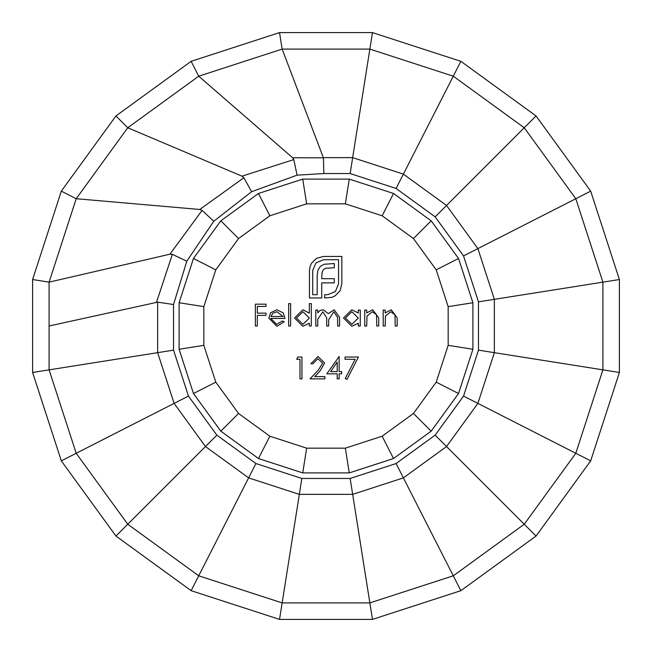 <?xml version="1.0" encoding="UTF-8"?>
<svg xmlns="http://www.w3.org/2000/svg" width="652" height="652" viewBox="0 0 652 652"><rect width="100%" height="100%" fill="white"/><g stroke="black" fill="none" stroke-linecap="round" stroke-linejoin="round"><path stroke-width="0.98" d="M355.136 359.276L345.022 359.276L345.022 357.035L358.445 357.035L346.978 379.415L345.283 378.486L355.136 359.276M311.583 263.139L316.611 258.273L323.588 256.448L341.835 256.448L341.835 283.897L340.002 290.816L335.144 295.845L331.648 297.385L324.68 297.964L324.68 294.704L327.703 294.704L335.373 291.558L338.575 283.897L338.575 259.708L323.588 259.708L315.927 262.911L312.724 270.515L312.724 294.704L317.182 294.704L317.182 275.486L317.923 270.23L320.213 266.513L323.995 264.28L334.289 263.538L334.289 267.768L325.641 268.233L323.539 269.602L322.161 271.827L321.705 278.689L334.289 278.689L334.289 282.87L321.705 282.87L321.754 297.964L309.464 297.964L309.464 270.515L310.042 266.627L311.583 263.139M270.759 318.445L276.578 324.321L282.446 320.963L284.182 321.876L276.823 326.277L268.803 318.07L270.637 312.748L276.864 309.773L283.286 312.911L285.022 318.445L270.759 318.445M317.752 326L315.788 326L315.788 310.059L317.752 310.059L317.752 312.83L319.961 310.588L323.245 309.773L328.323 313.628L334.166 309.773L339.57 317.361L339.57 326L337.606 326L337.606 317.353L333.824 311.737L328.657 319.798L328.657 326L326.701 326L326.701 317.891L322.903 311.737L317.752 319.293L317.752 326M299.985 359.276L296.627 359.276L297.915 357.035L301.941 357.035L301.941 378.853L299.985 378.853L299.985 359.276M385.161 326L383.197 326L383.197 310.059L385.161 310.059L385.161 312.936L391.224 309.773L397.182 317.858L397.182 326L395.226 326L394.998 314.875L390.882 311.737L385.462 315.959L385.161 326M366.701 326L364.737 326L364.737 310.059L366.701 310.059L366.701 312.936L372.765 309.773L378.722 317.858L378.722 326L376.766 326L376.538 314.875L372.422 311.737L367.003 315.959L366.701 326M358.307 313.009L358.307 310.059L360.263 310.059L360.263 326L358.307 326L358.307 323.245L351.795 326.277L343.482 317.989L351.852 309.773L358.307 313.009M413.458 413.458L436.204 382.153L448.168 345.348L448.168 306.652L436.204 269.846L413.458 238.542L382.153 215.796L345.348 203.831L306.652 203.831L269.846 215.796L238.542 238.542L215.796 269.846L203.831 306.652L203.831 345.348L215.796 382.153L238.542 413.458L269.846 436.204L306.652 448.168L345.348 448.168L382.153 436.204L413.458 413.458L431.168 431.168L393.523 458.527L349.268 472.904L302.732 472.904L258.477 458.527L220.832 431.168L193.473 393.523L179.096 349.268L179.096 302.732L193.473 258.477L215.796 269.846M309.358 313.139L309.358 303.62L311.314 303.62L311.314 326L309.358 326L309.358 323.245L302.846 326.277L294.533 317.989L302.903 309.773L309.358 313.139M290.621 326L288.657 326L288.657 303.62L290.621 303.62L290.621 326M337.19 373.816L326.839 373.816L339.146 356.481L339.146 371.583L341.664 371.583L341.664 373.816L339.146 373.816L339.146 378.853L337.19 378.853L337.19 373.816M322.642 363.14L317.907 358.714L312.854 363.751L310.898 363.751L318.013 356.481L324.598 362.96L320.189 370.792L314.729 376.62L324.883 376.62L324.883 378.853L310.059 378.853L318.518 369.823L322.642 363.14M257.328 326L255.372 326L255.372 304.182L266 304.182L266 306.424L257.328 306.424L257.328 313.131L266 313.131L266 315.372L257.328 315.372L257.328 326M478.462 350.148L494.363 352.667L477.883 403.384L463.539 396.082L478.462 350.148L478.462 301.852L463.539 255.918L435.153 216.847L396.082 188.461L350.148 173.538L323.848 173.538L297.084 175.168L251.615 191.704L243.881 177.743L241.965 176.179L127.759 127.759L115.95 115.95L127.759 127.759L76.194 198.721L61.321 191.142L76.194 198.721L49.096 282.145L32.6 279.529L49.096 282.145L49.096 369.855L32.6 372.471L49.096 369.855L76.194 453.279L61.321 460.858L76.194 453.279L127.759 524.241L115.95 536.05L127.759 524.241L198.721 575.806L191.142 590.679L198.721 575.806L282.145 602.904L279.529 619.4L282.145 602.904L369.855 602.904L372.471 619.4L369.855 602.904L453.279 575.806L460.858 590.679L453.279 575.806L524.241 524.241L536.05 536.05L524.241 524.241L575.806 453.279L590.679 460.858L575.806 453.279L602.904 369.855L619.4 372.471L602.904 369.855L602.904 282.145L619.4 279.529L602.904 282.145L575.806 198.721L590.679 191.142L575.806 198.721L524.241 127.759L536.05 115.95L524.241 127.759L453.279 76.194L460.858 61.321L453.279 76.194L369.855 49.096L372.471 32.6L369.855 49.096L282.145 49.096L279.529 32.6L282.145 49.096L198.721 76.194L191.142 61.321L198.721 76.194L127.759 127.759L115.95 115.95L127.759 127.759M575.806 453.279L477.883 403.384L446.538 446.538L403.384 477.883L352.667 494.363L369.855 602.904M198.721 575.806L248.616 477.883L299.333 494.363L301.852 478.462L350.148 478.462L352.667 494.363L299.333 494.363L282.145 602.904M350.148 478.462L396.082 463.539L453.279 575.806M76.194 453.279L174.117 403.384L205.461 446.538L216.847 435.153L255.918 463.539L248.616 477.883L205.461 446.538L127.759 524.241M49.096 326L157.637 302.153L157.637 352.667L173.538 350.148L188.461 396.082L174.117 403.384L157.637 352.667L49.096 369.855M156.529 302.202L172.348 254.329L169.944 254.19L49.096 282.145L32.6 279.529L49.096 282.145M169.944 254.19L202.087 210.376L199.773 209.479L76.194 198.721L61.321 191.142L76.194 198.721M199.773 209.479L243.881 177.743M241.965 176.179L293.824 159.593L292.65 157.784L198.721 76.194L191.142 61.321L198.721 76.194M292.65 157.784L323.416 157.808L282.145 49.096L279.529 32.6L282.145 49.096M350.148 173.538L369.855 49.096M396.082 188.461L453.279 76.194M435.153 216.847L524.241 127.759M463.539 255.918L575.806 198.721M478.462 301.852L602.904 282.145M323.376 157.637L352.667 157.637L403.384 174.117L446.538 205.461L477.883 248.616L494.363 299.333L494.363 352.667L602.904 369.855M396.082 463.539L435.153 435.153L524.241 524.241M203.831 306.652L179.096 302.732M203.831 345.348L179.096 349.268M193.473 258.477L220.832 220.832L238.542 238.542M215.796 382.153L193.473 393.523M220.832 220.832L258.477 193.473L269.846 215.796M238.542 413.458L220.832 431.168M258.477 193.473L302.732 179.096L306.652 203.831M269.846 436.204L258.477 458.527M302.732 179.096L349.268 179.096L345.348 203.831M306.652 448.168L302.732 472.904M349.268 179.096L393.523 193.473L382.153 215.796M345.348 448.168L349.268 472.904M393.523 193.473L431.168 220.832L413.458 238.542M382.153 436.204L393.523 458.527M431.168 220.832L458.527 258.477L436.204 269.846M458.527 258.477L472.904 302.732L448.168 306.652M436.204 382.153L458.527 393.523L431.168 431.168M472.904 302.732L472.904 349.268L448.168 345.348M323.848 173.538L323.416 157.808M297.084 175.168L293.824 159.593M157.637 302.153L173.538 304.525L173.538 350.148M251.615 191.704L213.758 221.256L202.087 210.376M172.348 254.329L186.798 261.199L173.538 304.525M358.307 318.062L351.884 311.737L345.438 318.005L351.868 324.321L358.307 318.062M309.358 318.062L302.935 311.737L296.489 318.005L302.919 324.321L309.358 318.062M270.963 316.489L283.066 316.489L276.97 311.737L272.862 313.229L270.963 316.489M330.686 371.583L337.19 371.583L337.19 362.104L330.686 371.583M472.904 349.268L458.527 393.523M213.758 221.256L186.798 261.199M188.461 396.082L216.847 435.153M255.918 463.539L301.852 478.462M435.153 435.153L463.539 396.082M372.471 32.6L460.858 61.321L536.05 115.95L590.679 191.142L619.4 279.529L619.4 372.471L590.679 460.858L536.05 536.05L460.858 590.679L372.471 619.4L279.529 619.4L191.142 590.679L115.95 536.05L61.321 460.858L32.6 372.471L32.6 279.529L61.321 191.142L115.95 115.95L191.142 61.321L279.529 32.6L372.471 32.6"/></g></svg>
